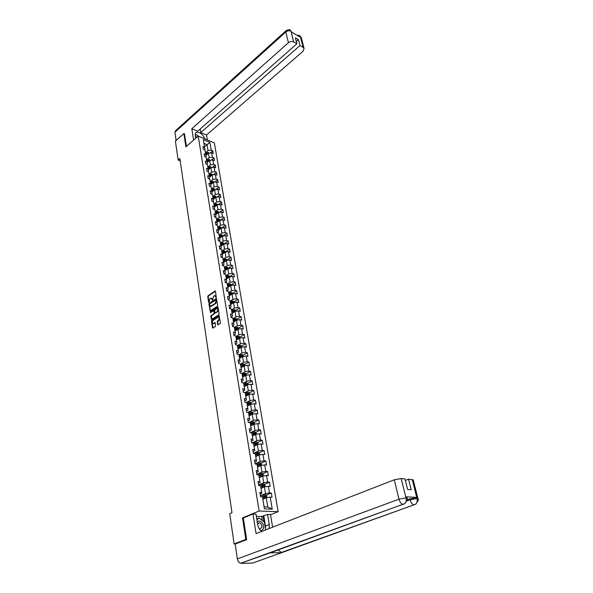 <?xml version="1.0" encoding="UTF-8"?>
<svg xmlns="http://www.w3.org/2000/svg" width="593" height="593" viewBox="0 0 593 593"><rect width="100%" height="100%" fill="white"/><g stroke="black" fill="none" stroke-linecap="round" stroke-linejoin="round"><path stroke-width="0.89" d="M216.215 297.627L215.518 291.289L215.044 291.015L208.054 295.788L207.75 296.589L208.625 302.326L208.951 302.526L210.026 298.65L210.604 298.249L211.012 298.071L212.568 300.088L213.643 296.189L214.229 295.796L214.644 295.611L216.215 297.627M217.631 324.475L218.016 324.831L220.144 323.481L220.455 322.659L219.039 315.698L211.797 320.398L211.493 321.206L212.487 327.781L212.865 328.137L215.385 326.535L215.266 322.889L214.888 322.54L213.302 323.489C212.035 322.992 211.975 321.962 213.124 320.383L218.12 317.196C219.395 317.7 219.454 318.738 218.291 320.316L217.194 321.643L217.631 324.475L218.165 324.749M243.486 517.897L242.522 517.874L245.806 539.408L234.131 543.929L235.517 543.929M242.522 517.874L259.126 511.025L198.21 136.064L214.347 142.876L278.161 511.67L259.126 511.025M184.534 133.84L183.874 133.566L185.898 146.834L198.21 136.064M183.874 133.566L175.395 141.141L178.152 160.051L180.198 160.844M234.131 543.929L229.721 513.686L231.982 512.73L179.864 158.561L178.152 160.051M217.423 306.158L217.735 305.343L216.363 298.538L209.203 303.327L208.899 304.135L210.233 310.91L217.423 306.158M218.054 307.411L219.084 313.956L218.773 314.772L211.538 319.471L210.752 316.336L211.056 315.528L213.925 313.645L214.236 312.83L213.584 310.643L210.411 312.696L210.374 311.896L217.572 307.122L218.054 307.411M266.19 495.199L271.327 493.013L269.481 492.909L268.347 486.223L270.186 486.342L269.481 482.198L267.643 482.072L266.516 475.475L268.355 475.608L267.651 471.517L265.82 471.368L264.715 464.853L266.539 465.008L265.849 460.961L264.026 460.798L262.929 454.357L264.745 454.527L264.063 450.532L262.247 450.354L261.165 443.987L262.981 444.179L262.299 440.236L260.497 440.028L259.423 433.735L261.231 433.957L260.564 430.051L258.763 429.829L257.703 423.617L259.497 423.847L258.844 419.992L257.051 419.748L256.006 413.61L257.792 413.862L257.14 410.052L255.353 409.793L254.323 403.722L256.102 403.989L255.457 400.223L253.678 399.949L252.662 393.945L254.434 394.234L253.797 390.513L252.025 390.216L251.017 384.286L252.788 384.59L252.158 380.914L250.394 380.595L249.394 374.732L251.158 375.058L250.535 371.418L248.778 371.092L247.792 365.295L249.542 365.629L248.927 362.034L247.177 361.693L246.206 355.963L247.948 356.311L247.34 352.761L245.598 352.398L244.635 346.735L246.377 347.105L245.776 343.584L244.034 343.206L243.086 337.61L244.82 337.995L244.227 334.519L242.493 334.126L241.551 328.581L243.278 328.982L242.693 325.55L240.966 325.142L240.032 319.664L241.751 320.079L241.173 316.677L239.453 316.254L238.534 310.836L240.247 311.266L239.676 307.908L237.963 307.471L237.052 302.111L238.757 302.556L238.186 299.228L236.488 298.783L235.584 293.476L237.282 293.935L236.718 290.644L235.021 290.185L234.131 284.944L235.829 285.411L235.273 282.157L233.583 281.682L232.701 276.494L234.383 276.975L233.835 273.758L232.152 273.269L231.277 268.14L232.96 268.636L232.412 265.449L230.736 264.952L229.869 259.875L231.544 260.386L231.011 257.229L229.335 256.717L228.483 251.699L230.151 252.218L229.617 249.097L227.949 248.578L227.104 243.604L228.772 244.138L228.238 241.054L226.585 240.521L225.748 235.599L227.401 236.14L226.882 233.093L225.229 232.545L224.399 227.675L226.052 228.231L225.533 225.214L223.887 224.651L223.064 219.84L224.71 220.403L224.198 217.416L222.56 216.845L221.745 212.079L223.383 212.657L222.879 209.7L221.248 209.114L220.44 204.4L222.071 204.985L221.574 202.057L219.944 201.472L219.151 196.802L220.774 197.395L220.277 194.497L218.661 193.896L217.876 189.278L219.492 189.886L219.002 187.017L217.386 186.41L216.608 181.836L218.217 182.451L217.735 179.612L216.126 178.99L215.355 174.461L216.964 175.091L216.482 172.274L214.874 171.651L214.117 167.167L215.711 167.797L215.237 165.017L213.643 164.38L212.887 159.94L214.481 160.584L214.006 157.827L212.42 157.182L211.671 152.794L213.258 153.446L212.791 150.711L211.204 150.059L209.9 142.372L203.266 139.585L204.867 149.266L204.288 149.762M271.327 493.013L272.046 497.201L270.2 497.112L272.239 509.128L264.426 508.846L262.417 496.726L260.527 496.63L259.83 492.383L261.713 492.486L260.601 485.749L258.718 485.63L258.029 481.434L259.904 481.56L258.807 474.904L256.932 474.763L256.25 470.62L258.118 470.768L257.028 464.193L255.168 464.03L254.493 459.938L256.354 460.109L255.279 453.608L253.419 453.43L252.751 449.39L254.612 449.576L253.545 443.156L251.699 442.956L251.039 438.961L252.885 439.168L251.832 432.831L249.994 432.608L249.342 428.665L251.18 428.887L250.142 422.624L248.311 422.386L247.666 418.488L249.497 418.732L248.474 412.543L246.651 412.283L246.013 408.429L247.837 408.696L246.821 402.58L245.005 402.299L244.383 398.489L246.199 398.778L245.191 392.729L243.382 392.433L242.759 388.674L244.568 388.971L243.582 382.996L241.781 382.685L241.166 378.964L242.967 379.283L241.988 373.375L240.195 373.049L239.587 369.372L241.381 369.706L240.41 363.865L238.623 363.524L238.023 359.884L239.809 360.24L238.853 354.466L237.074 354.103L236.481 350.507L238.26 350.878L237.319 345.17L235.54 344.792L234.954 341.242L236.733 341.627L235.792 335.986L234.027 335.594L233.449 332.08L235.213 332.48L234.287 326.899L232.53 326.491L231.959 323.015L233.716 323.43L232.804 317.915L231.048 317.492L230.484 314.06L232.234 314.49L231.329 309.035L229.587 308.597L229.024 305.202L230.766 305.64L229.876 300.251L228.135 299.799L227.586 296.441L229.321 296.893L228.438 291.556L226.704 291.096L226.155 287.775L227.89 288.242L227.015 282.965L225.288 282.49L224.747 279.199L226.467 279.688L225.607 274.47L223.887 273.973L223.353 270.727L225.066 271.223L224.213 266.057L222.501 265.553L223.961 264.53L222.835 257.74L221.13 257.229L220.603 254.049L222.308 254.567L221.471 249.512L219.773 248.986L219.254 245.843L220.952 246.377L220.122 241.373L218.432 240.832L217.92 237.719L219.61 238.267L218.787 233.323L217.105 232.767L216.601 229.691L218.283 230.247L217.468 225.355L215.793 224.791L215.289 221.738L216.964 222.308L216.163 217.468L214.496 216.89L213.999 213.88L215.667 214.458L214.874 209.663L213.206 209.077L212.717 206.097L214.377 206.683L213.591 201.939L211.931 201.346L211.449 198.396L213.102 198.996L212.331 194.296L210.671 193.696L210.196 190.768L211.842 191.383L211.078 186.736L209.425 186.12L208.951 183.23L210.597 183.845L209.833 179.249L208.195 178.626L207.72 175.758L209.359 176.388L208.61 171.837L206.972 171.207L206.505 168.368L208.136 169.012L207.394 164.506L205.764 163.861L205.304 161.051L206.927 161.704L206.194 157.241L204.57 156.589L204.111 153.809L205.734 154.469L205 150.051L203.384 149.392L202.932 146.641L204.548 147.309L203.266 139.585M222.835 257.74L223.68 262.847L221.975 262.343L222.501 265.553M261.039 488.402L264.426 486.927L265.553 493.613L260.831 495.637M260.127 494.169L261.869 493.413L260.601 485.749M265.553 493.613L269.481 492.909M264.426 486.927L268.347 486.223M261.713 492.486L261.869 493.413M259.267 477.669L262.625 476.164L263.729 482.769L259.148 484.792M258.333 483.295L260.068 482.532L258.807 474.904M263.729 482.769L267.643 482.072M262.625 476.164L266.516 475.475M259.904 481.56L260.068 482.532M257.51 467.069L260.846 465.535L261.936 472.058L257.473 474.081M256.569 472.562L258.289 471.776L257.028 464.193M261.936 472.058L265.82 471.368M260.846 465.535L264.715 464.853M258.118 470.768L258.289 471.776M255.776 456.595L259.082 455.031L260.164 461.48L255.813 463.504M254.827 461.954L256.532 461.154L255.279 453.608M260.164 461.48L264.026 460.798M259.082 455.031L262.929 454.357M256.354 460.109L256.532 461.154M254.063 446.247L257.34 444.654L258.407 451.028L254.167 453.052M253.1 451.473L254.79 450.665L253.545 443.156M258.407 451.028L262.247 450.354M257.34 444.654L261.165 443.987M254.612 449.576L254.79 450.665M252.366 436.025L255.62 434.402L256.68 440.703L252.529 442.734M251.395 441.125L253.078 440.295L251.832 432.831M256.68 440.703L260.497 440.028M255.62 434.402L259.423 433.735M252.885 439.168L253.078 440.295M250.691 425.915L253.923 424.277L254.968 430.496L250.906 432.527M249.712 430.896L251.38 430.051L250.142 422.624M254.968 430.496L258.763 429.829M253.923 424.277L257.703 423.617M251.18 428.887L251.38 430.051M249.038 415.93L252.247 414.262L253.278 420.407L249.305 422.453M248.044 420.785L249.697 419.933L248.474 412.543M253.278 420.407L257.051 419.748M252.247 414.262L256.006 413.61M249.497 418.732L249.697 419.933M247.407 406.064L250.587 404.367L251.602 410.445L247.792 412.446M246.406 410.793L248.044 409.926L246.821 402.58M251.602 410.445L255.353 409.793M250.587 404.367L254.323 403.722M247.837 408.696L248.044 409.926M245.791 396.302L248.949 394.59L249.949 400.594L246.384 402.506M244.776 400.92L246.406 400.045L245.191 392.729M249.949 400.594L253.678 399.949M248.949 394.59L252.662 393.945M246.199 398.778L246.406 400.045M244.19 386.658L247.325 384.916L248.319 390.854L244.968 392.692M243.174 391.165L244.79 390.268L243.582 382.996L246.703 381.232L245.724 375.362L242.611 377.126M248.319 390.854L252.025 390.216M247.325 384.916L251.017 384.286M244.568 388.971L244.79 390.268M241.588 381.514L243.189 380.617L241.988 373.375M246.703 381.232L250.394 380.595M245.724 375.362L249.394 374.732M242.967 379.283L243.189 380.617M241.047 367.704L244.138 365.918L245.109 371.715L242.011 373.494M240.017 371.981L241.61 371.07L240.41 363.865M245.109 371.715L248.778 371.092M244.138 365.918L247.792 365.295M241.381 369.706L241.61 371.07M239.505 358.387L242.574 356.578L243.53 362.316L240.454 364.109M238.468 362.553L240.046 361.626L238.853 354.466M243.53 362.316L247.177 361.693M242.574 356.578L246.206 355.963M239.809 360.24L240.046 361.626M237.978 349.173L241.025 347.342L241.974 353.013L238.92 354.829M236.933 353.235L238.497 352.301L237.319 345.17M241.974 353.013L245.598 352.398M241.025 347.342L244.635 346.735M238.26 350.878L238.497 352.301M236.474 340.063L239.49 338.218L240.432 343.821L237.4 345.66M235.414 344.022L236.97 343.073L235.792 335.986M240.432 343.821L244.034 343.206M239.49 338.218L243.086 337.61M236.733 341.627L236.97 343.073M234.984 331.057L237.978 329.189L238.905 334.726L235.895 336.587M233.916 334.912L235.458 333.955L234.287 326.899M238.905 334.726L242.493 334.126M237.978 329.189L241.551 328.581M235.213 332.48L235.458 333.955M233.501 322.147L236.481 320.257L237.4 325.742L234.413 327.618M232.434 325.905L233.968 324.934L232.804 317.915M237.4 325.742L240.966 325.142M236.481 320.257L240.032 319.664M233.716 323.43L233.968 324.934M232.048 313.334L234.998 311.429L235.91 316.847L232.938 318.745M230.966 316.996L232.493 316.017L231.329 309.035M235.91 316.847L239.453 316.254M234.998 311.429L238.534 310.836M232.234 314.49L232.493 316.017M230.603 304.624L233.538 302.697L234.435 308.056L231.485 309.976M229.521 308.182L231.025 307.196L229.876 300.251M234.435 308.056L237.963 307.471M233.538 302.697L237.052 302.111M230.766 305.64L231.025 307.196M229.172 296.003L232.085 294.061L232.975 299.361L230.047 301.296M228.083 299.472L229.587 298.479L228.438 291.556M232.975 299.361L236.488 298.783M232.085 294.061L235.584 293.476M229.321 296.893L229.587 298.479M227.764 287.479L230.655 285.515L231.537 290.763L228.631 292.712M226.667 290.852L228.157 289.851L227.015 282.965M231.537 290.763L235.021 290.185M230.655 285.515L234.131 284.944M227.89 288.242L228.157 289.851M226.363 279.044L229.239 277.064L230.106 282.253L227.223 284.225M225.258 282.327L226.741 281.319L225.607 274.47M230.106 282.253L233.583 281.682M229.239 277.064L232.701 276.494M226.467 279.688L226.741 281.319M224.984 270.697L227.838 268.711L228.698 273.84L225.829 275.827M223.872 273.899L225.347 272.876L224.213 266.057M228.698 273.84L232.152 273.269M227.838 268.711L231.277 268.14M225.066 271.223L225.347 272.876M223.613 262.447L226.452 260.438L227.304 265.516L224.458 267.517M227.304 265.516L230.736 264.952M226.452 260.438L229.869 259.875M223.68 262.847L223.961 264.53M222.264 254.278L225.081 252.255L225.918 257.28L223.094 259.289M221.219 257.251L222.59 256.265L221.471 249.512M225.918 257.28L229.335 256.717M225.081 252.255L228.483 251.699M222.308 254.567L222.59 256.265M220.922 246.199L223.724 244.16L224.554 249.134L221.745 251.158M219.936 249.038L221.241 248.096L220.122 241.373M224.554 249.134L227.949 248.578M223.724 244.16L227.104 243.604M220.952 246.377L221.241 248.096M219.603 238.201L222.375 236.147L223.205 241.069L220.411 243.108M218.676 240.914L219.899 240.009L218.787 233.323M223.205 241.069L226.585 240.521M222.375 236.147L225.748 235.599M219.61 238.267L219.899 240.009M218.35 230.24L221.048 228.223L221.864 233.093L219.091 235.147M217.416 232.871L218.572 232.004L217.468 225.355M221.864 233.093L225.229 232.545M221.048 228.223L224.399 227.675M218.283 230.247L218.572 232.004M217.038 222.419L219.736 220.381L220.537 225.192L217.787 227.267M216.171 224.917L217.26 224.087L216.163 217.468M220.537 225.192L223.887 224.651M219.736 220.381L223.064 219.84M216.964 222.308L217.26 224.087M215.748 214.681L218.432 212.613L219.232 217.379L216.497 219.469M214.94 217.045L215.963 216.26L214.874 209.663M219.232 217.379L222.56 216.845M218.432 212.613L221.745 212.079M215.667 214.458L215.963 216.26M214.466 207.016L217.142 204.933L217.935 209.648L215.222 211.745M213.71 209.255L214.681 208.506L213.591 201.939M217.935 209.648L221.248 209.114M217.142 204.933L220.44 204.4M214.377 206.683L214.681 208.506M213.198 199.433L215.867 197.328L216.653 201.998L213.954 204.111M212.502 201.546L213.413 200.834L212.331 194.296M216.653 201.998L219.944 201.472M215.867 197.328L219.151 196.802M213.102 198.996L213.413 200.834M211.938 191.924L214.607 189.804L215.378 194.422L212.702 196.542M211.293 193.918L212.153 193.236L211.078 186.736M215.378 194.422L218.661 193.896M214.607 189.804L217.876 189.278M211.842 191.383L212.153 193.236M210.708 184.49L213.354 182.355L214.125 186.928L211.464 189.063M210.1 186.372L210.908 185.72L209.833 179.249M214.125 186.928L217.386 186.41M213.354 182.355L216.608 181.836M210.597 183.845L210.908 185.72M209.485 177.129L212.116 174.979L212.88 179.509L210.233 181.651M208.921 178.901L209.677 178.278L208.61 171.837M212.88 179.509L216.126 178.99M212.116 174.979L215.355 174.461M209.359 176.388L209.677 178.278M208.276 169.843L210.893 167.678L211.649 172.163L209.018 174.32M207.743 171.503L208.454 170.917L207.394 164.506M211.649 172.163L214.874 171.651M210.893 167.678L214.117 167.167M208.136 169.012L208.454 170.917M207.083 162.623L209.685 160.451L210.426 164.891L207.817 167.056M206.579 164.179L207.246 163.624L206.194 157.241M210.426 164.891L213.643 164.38M209.685 160.451L212.887 159.94M206.927 161.704L207.246 163.624M205.897 155.477L208.484 153.291L209.218 157.686L206.623 159.865M205.43 156.937L206.053 156.411L205 150.051M209.218 157.686L212.42 157.182M208.484 153.291L211.671 152.794M205.734 154.469L206.053 156.411M204.474 146.871L207.039 144.67L208.024 150.563L205.445 152.749M208.024 150.563L211.204 150.059M203.896 143.358L207.039 144.67L209.9 142.372M204.548 147.309L204.867 149.266M245.806 539.408L246.599 539.408M270.512 514.754L278.161 511.67M262.417 496.726L264.1 506.859L267.799 507L266.257 497.816L262.84 499.262M264.426 508.846L264.1 506.859M267.799 507L272.239 509.128M266.257 497.816L270.2 497.112M210.026 153.053L212.791 150.711M211.152 160.214L214.006 157.827M212.287 167.456L215.237 165.017M213.428 174.772L216.482 172.274M214.577 182.155L217.735 179.612M215.733 189.619L219.002 187.017M216.897 197.165L220.277 194.497M218.068 204.785L221.574 202.057M219.254 212.479L222.879 209.7M220.44 220.262L224.198 217.416M221.686 228.09L225.533 225.214M223.012 235.947L226.882 233.093M224.347 243.893L228.238 241.054M225.696 251.921L229.617 249.097M227.06 260.031L231.011 257.229M228.438 268.229L232.412 265.449M229.832 276.516L233.835 273.758M231.24 284.885L235.273 282.157M232.664 293.357L236.718 290.644M234.102 301.911L238.186 299.228M235.554 310.562L239.676 307.908M237.022 319.308L241.173 316.677M238.512 328.151L242.693 325.55M240.017 337.098L244.227 334.519M241.722 347.224L241.529 346.119L245.776 343.584M243.271 356.46L243.071 355.289L247.34 352.761M242.685 365.659L243.115 365.407M244.605 364.547L248.927 362.034M244.049 375.11L244.65 374.761M246.154 373.909L250.535 371.418M245.376 384.687L246.206 384.227M247.726 383.382L252.158 380.914M246.695 394.389L247.763 393.804M249.312 392.959L253.797 390.513M248 404.211L249.327 403.499M250.921 402.654L255.457 400.223M249.305 414.144L250.891 413.321M252.544 412.454L257.14 410.052M250.594 424.21L252.433 423.269L252.892 423.647M254.182 422.372L258.844 419.992M252.077 434.291L253.915 433.372M255.842 432.408L260.564 430.051M253.752 444.402L255.331 443.631M257.518 442.563L262.299 440.236M255.45 454.631L256.732 454.023M259.215 452.844L264.063 450.532M257.162 464.986L258.111 464.541M260.927 463.244L265.849 460.961M258.896 475.46L259.475 475.201M262.662 473.77L267.651 471.517M264.411 484.422L269.481 482.198M216.341 297.478L215.237 295.722M211.597 298.183L212.702 299.932M215.489 291.17L208.528 295.914L208.225 296.715L209.084 302.363M216.675 298.739L209.677 303.446L209.373 304.253L210.389 310.828M216.252 299.843L209.744 303.801L209.648 305.15L211.16 306.062L215.392 303.238L216.252 299.843L216.734 299.969L216.401 299.769M210.663 306.247L211.16 306.062M216.734 299.969L215.874 303.357L211.642 306.181M213.806 310.695L214.429 311.103L214.718 312.948L214.407 313.756L211.538 315.646L211.701 319.39M218.016 307.27L210.641 312.563M216.919 311.673C218.068 310.117 218.016 309.086 216.779 308.575L214.807 309.805L214.785 312.467L215.148 312.808L217.401 311.792C218.528 310.295 218.506 309.264 217.32 308.686M217.401 311.792L215.748 312.874M218.684 317.299C219.884 317.885 219.914 318.93 218.773 320.428L217.675 321.754L218.12 324.586M215.215 322.733L214.066 323.474M219.373 315.891L212.279 320.509L211.975 321.317L213.02 328.055M209.077 153.202L208.15 152.408L205.452 152.772M206.712 154.795L205.83 155.047M208.262 153.476L205.593 153.631M205.667 154.084L207.928 153.179M205.682 154.18L207.98 153.72M197.35 136.813L195.445 136.761M196.105 137.902L195.66 138.11M195.201 135.204L196.965 134.885L198.284 136.093M260.497 530.372C261.973 530.557 262.958 529.801 263.455 528.118C264.752 523.775 259.289 518.616 257.303 522.329M259.43 529.008L261.861 527.592C262.106 525.213 261.298 523.619 259.43 522.804L257.547 523.819M256.769 519.016L258.926 518.008L264.352 521.966L265.62 529.682L265.19 530.083M256.902 519.809L258.926 518.008M204.844 138.866C202.91 134.396 200.204 132.195 196.743 132.261C195.512 132.684 195.015 133.759 195.245 135.486L195.69 138.273M207.365 139.926L206.534 135.011L200.76 132.543L299.954 45.579L303.156 47.425L300.406 36.692L300.518 37.329L291.252 31.889L291.044 31.184L293.631 41.925C291.882 41.147 290.133 41.414 288.406 42.718L285.804 31.992L174.905 132.254L176.114 140.497M200.182 129.029L200.76 132.543M296.322 41.562L298.472 39.664L295.41 37.878L296.885 43.8L197.684 131.231L191.806 128.725L288.406 42.718M193.614 140.089L191.806 128.725M206.534 135.011L303.127 51.154L304.039 48.344L303.156 47.425M174.905 132.254L175.698 130.556L285.782 30.91M296.885 43.8L293.631 41.925M298.472 39.664L299.954 45.579M184.423 133.796L186.447 146.352M198.618 136.242L197.758 135.612M196.528 134.967L195.179 134.604M298.716 36.277L300.362 36.722M299.487 35.513L300.406 36.684M290.147 30.021L291.044 31.184M271.557 552.357L240.632 563.276C238.912 562.69 237.823 561.23 237.356 558.895L235.184 544.055L246.636 539.623L243.323 517.963L252.974 513.99L255.983 514.079L257.621 524.316C258.192 527.399 259.556 529.771 261.698 531.439M269.155 528.533L269.252 524.538L267.562 514.428L270.475 514.516L272.61 527.192M252.974 513.99L256.087 533.626L394.278 479.804L401.194 478.566L404.975 478.877L407.606 489.462L411.179 489.707L408.547 479.174L413.254 480.026M262.232 520.424L261.595 516.496L267.562 514.428M261.595 516.496L256.346 516.347M241.292 563.35L252.633 563.076L281.593 552.691L278.221 549.941M407.117 498.446L407.065 498.164C408.036 498.594 407.258 500.41 404.745 503.62L270.252 552.832L281.593 552.691L415.686 504.213C417.057 502.76 417.509 500.907 417.02 498.669L412.254 479.485M407.176 499.632L416.664 497.431L405.812 496.786L406.85 497.297M408.547 479.174L405.353 480.404M265.538 529.178L265.479 526.021L269.252 524.538M263.818 515.947L265.479 526.021M263.952 521.677L263.003 515.925M406.791 497.038L407.065 498.164L406.086 497.912L405.812 496.786M404.745 503.62C406.094 502.13 406.531 500.277 406.042 498.046L406.086 497.912M210.3 160.355L209.344 159.532L206.631 159.895M207.906 161.933L207.009 162.193M209.462 160.629L206.772 160.762M206.846 161.214L209.121 160.303M206.868 161.318L209.196 160.851M211.516 167.574L210.552 166.715L207.824 167.085M209.114 169.146L208.21 169.405M210.678 167.856L207.965 167.967M208.039 168.412L210.322 167.508M208.061 168.523L210.419 168.064M212.739 174.876L211.768 173.979L209.025 174.349M210.337 176.432L209.411 176.699M211.901 175.157L211.538 174.779L209.173 175.239M209.247 175.684L211.538 174.779M209.262 175.802L211.671 175.343M213.984 182.251L212.998 181.317L210.241 181.695M211.568 183.793L210.634 184.06M213.132 182.533L212.768 182.125L210.389 182.592M210.463 183.029L212.768 182.125M210.485 183.155L212.931 182.696M215.237 189.701L214.236 188.722L211.471 189.108M212.82 191.228L211.864 191.495M214.369 189.99L214.014 189.545L211.619 190.012M211.694 190.442L214.014 189.545M211.716 190.59L214.206 190.123M216.497 197.224L215.489 196.209L212.709 196.594M214.08 198.737L213.109 199.011M215.607 197.528L215.266 197.039L212.865 197.513M212.931 197.943L215.266 197.039M212.954 198.092L215.504 197.61M217.779 204.83L216.756 203.77L213.962 204.162M215.348 206.327L214.369 206.601M214.214 205.675L216.771 205.193L216.534 204.615L214.117 205.089M214.184 205.512L216.534 204.615M219.069 212.509L218.039 211.412L215.229 211.805M216.638 213.991L215.637 214.273M215.481 213.332L218.046 212.85L217.816 212.264L215.385 212.739M215.452 213.161L217.816 212.264M220.374 220.277L219.336 219.128L216.504 219.529M217.942 221.738L216.919 222.019M216.764 221.07L219.336 220.589L219.106 219.996L216.667 220.477M216.734 220.892L219.106 219.996M221.693 228.12L220.64 226.934L217.801 227.334M219.254 229.565L218.217 229.854M218.061 228.891L220.64 228.409L220.411 227.808L217.957 228.29M218.024 228.698L220.411 227.808M223.027 236.044L221.982 234.835L219.106 235.221M220.581 237.474L219.529 237.763M219.366 236.792L221.96 236.303L221.738 235.703L219.269 236.184M219.336 236.592L221.738 235.703M221.982 234.835L222.227 236.259M224.369 244.049L223.294 242.774L220.426 243.189M221.93 245.465L220.855 245.761M220.692 244.783L223.294 244.286L223.072 243.679L220.589 244.16M220.655 244.561L223.072 243.679M225.733 252.151L224.643 250.824L221.76 251.239M223.287 253.545L222.19 253.841M222.027 252.848L224.636 252.359L224.421 251.736L221.923 252.225M221.99 252.625L224.421 251.736M227.112 260.327L226.007 258.956L223.109 259.378M224.658 261.706L223.546 262.002M223.376 261.009L226 260.512L225.777 259.882L223.272 260.379M223.339 260.764L225.777 259.882M228.498 268.599L227.386 267.184L224.473 267.606M226.052 269.956L224.91 270.26M224.74 269.252L227.371 268.755L227.156 268.118L224.636 268.614M224.703 269L227.156 268.118M229.906 276.961L228.779 275.493L225.844 275.915M227.46 278.295L226.289 278.606M226.126 277.583L228.757 277.079L228.55 276.442L226.015 276.938M226.081 277.316L228.55 276.442M231.322 285.403L230.21 283.906L227.238 284.321M228.876 286.723L227.69 287.034M227.519 286.004L230.166 285.5L229.958 284.855L227.408 285.352M227.475 285.73L229.958 284.855M230.21 283.906L230.499 285.626M232.76 293.95L231.604 292.379L228.646 292.816M230.314 295.24L229.098 295.559M228.928 294.521L231.581 294.017L231.381 293.357L228.816 293.861M228.883 294.232L231.381 293.357M234.213 302.586L233.042 300.962L230.069 301.407M231.774 303.853L230.529 304.179M230.351 303.127L233.019 302.615L232.819 301.956L230.247 302.46M230.306 302.823L232.819 301.956M235.68 311.318L235.532 310.435L234.502 309.642L231.507 310.095M233.242 312.563L231.974 312.896M231.796 311.829L234.472 311.318L234.272 310.65L231.685 311.155M231.744 311.51L234.272 310.65M237.163 320.146L237.007 319.212L235.97 318.419L232.96 318.871M234.732 321.369L233.434 321.702M233.249 320.628L235.932 320.116L235.747 319.434L233.138 319.946M233.197 320.302L235.747 319.434M238.668 329.071L238.497 328.077L237.459 327.284L234.435 327.744M236.244 330.271L234.91 330.612M234.724 329.523L237.415 329.011L237.23 328.322L234.613 328.833M234.672 329.182L237.23 328.322M240.18 338.099L240.009 337.046L238.957 336.261L235.918 336.72M237.771 339.27L236.399 339.619M236.214 338.521L238.92 338.003L238.734 337.306L236.103 337.825M236.155 338.166L238.734 337.306M241.529 346.119L240.476 345.326L237.422 345.801M239.313 348.373L237.904 348.728M237.726 347.617L240.432 347.098L240.254 346.394L237.608 346.912M237.66 347.246L240.254 346.394M243.071 355.289L242.018 354.503L238.942 354.977M240.877 357.579L239.431 357.942M239.869 358.172L239.49 358.268M239.246 356.816L241.966 356.297L241.796 355.585L239.127 356.104M239.187 356.43L241.796 355.585M244.842 365.799L244.635 364.562L243.567 363.783L240.476 364.265M242.463 366.889L240.98 367.26M241.447 367.475L241.032 367.578M240.788 366.118L243.515 365.599L243.345 364.88L240.669 365.399M240.721 365.718L243.345 364.88M246.429 375.243L246.214 373.946L245.146 373.167L242.033 373.649M244.064 376.303L242.537 376.688M243.048 376.881L242.589 377M242.344 375.532L245.087 375.006L244.924 374.279L242.226 374.806M242.278 375.117L244.924 374.279M248.037 384.798L247.807 383.434L246.732 382.655L243.604 383.152M243.923 385.05L245.48 384.664L245.672 385.828L244.116 386.221M244.664 386.399L244.168 386.525M245.48 384.664L246.673 384.523L246.51 383.79L243.805 384.316M243.849 384.62L246.51 383.79M249.66 394.464L249.423 393.033L248.371 392.277L245.198 392.759M247.34 395.464L245.717 395.865M246.303 396.028L245.761 396.161M245.517 394.679L248.274 394.152L248.119 393.404L245.398 393.937M245.443 394.234L248.119 393.404M248.371 392.277L248.771 394.679M251.306 404.241L251.054 402.751L249.994 401.995L246.562 402.536M249.008 405.204L247.333 405.619M247.963 405.76L247.377 405.909M247.133 404.426L249.898 403.885L249.749 403.136L247.007 403.67M247.059 403.959L249.112 403.477L249.579 403.826M249.994 401.995L250.409 404.456M252.966 414.136L252.707 412.572L251.617 411.801L247.852 412.454M250.698 415.07L248.964 415.485M249.653 415.611L249.008 415.767M248.763 414.277L251.536 413.744L251.395 412.98L248.637 413.514M248.682 413.803L250.757 413.314L251.224 413.677M254.649 424.143L254.375 422.512L253.285 421.742L249.127 422.49M252.403 425.048L250.617 425.47M251.358 425.581L250.661 425.744M250.416 424.254L253.204 423.713L253.063 422.942L250.29 423.484M250.335 423.758L253.063 422.942M256.354 434.276L256.065 432.571L254.968 431.8L250.387 432.653M254.138 435.143L252.292 435.581M253.092 435.662L252.336 435.84M252.084 434.343L254.879 433.802L254.745 433.016L251.958 433.565M252.003 433.831L254.1 433.342L254.575 433.735M258.074 444.528L257.777 442.749L256.673 441.985L251.691 442.934M255.894 445.358L253.989 445.803M254.849 445.862L254.026 446.062M253.782 444.55L256.584 444.009L256.458 443.216L253.648 443.764M253.693 444.024L255.798 443.534L256.28 443.935M256.458 443.216L255.798 443.534L256.458 443.216M259.823 454.905L259.512 453.045L258.4 452.281L253.389 453.237M257.681 455.698L255.702 456.15M256.636 456.187L255.739 456.402M255.487 454.883L258.318 454.334L258.192 453.541L255.361 454.09M255.398 454.334L257.525 453.853L258.007 454.26M261.587 465.401L261.261 463.474L260.149 462.71L255.109 463.674M259.489 466.157L257.436 466.624M258.452 466.639L257.473 466.861M257.221 465.342L260.068 464.793L259.949 463.985L257.088 464.534M257.125 464.779L259.267 464.289L259.756 464.712M263.374 476.031L263.033 474.022L261.913 473.266L256.843 474.23M261.32 476.75L259.193 477.224M260.297 477.209L259.23 477.454M258.978 475.927L261.832 475.371L261.721 474.556L258.837 475.112M258.874 475.341L261.061 474.852L261.52 475.29M265.13 486.801L264.834 484.696L263.707 483.947L258.6 484.918M263.181 487.468L260.964 487.957M262.173 487.906L261.002 488.18M260.75 486.645L263.626 486.082L263.522 485.259L260.609 485.815M260.646 486.038L262.855 485.548L263.307 485.993M266.85 497.712L266.65 495.511L265.516 494.755L260.386 495.741M265.071 498.32L262.766 498.817M264.085 498.735L262.803 499.032M262.543 497.49L265.442 496.927L265.338 496.089L262.15 496.712M262.44 496.86L264.671 496.371L265.115 496.83M216.237 296.811L215.756 296.685M212.657 299.999L212.235 299.888M212.598 299.265L212.116 299.146M209.04 302.437L208.625 302.326M208.225 296.715L207.75 296.589M208.528 295.914L208.054 295.788M215.474 291.133L215.044 291.015M216.304 297.545L215.874 297.434M210.352 310.688L209.87 310.569M209.373 304.253L208.899 304.135M209.677 303.446L209.203 303.327M216.66 298.702L216.23 298.59M215.874 303.357L215.392 303.238M216.86 300.762L216.378 300.636M211.657 319.242L211.175 319.13M211.234 316.454L210.752 316.336M211.538 315.646L211.056 315.528M214.407 313.756L213.925 313.645M214.718 312.948L214.236 312.83M214.429 311.103L213.947 310.984M210.856 312.007L210.374 311.896M218.002 307.233L217.572 307.122M217.675 321.754L217.194 321.643M217.987 320.939L217.505 320.828M218.773 320.428L218.291 320.316M215.192 322.681L214.777 322.592M212.976 327.892L212.487 327.781M211.975 321.317L211.493 321.206M212.279 320.509L211.797 320.398M219.351 315.847L218.928 315.75M208.343 153.409L208.18 152.431M206.927 153.253L206.779 152.386M207.12 154.439L207.016 153.795M290.993 31.214C289.251 30.421 287.523 30.68 285.804 31.992L286.375 30.376C288.791 29.531 290.044 29.413 290.125 30.006M301.518 38.375L300.466 36.781M290.429 30.176L291.104 31.273M416.664 497.431L417.02 498.661M401.194 478.566L406.042 498.031M237.356 558.895L398.97 499.173L394.278 479.804M406.894 500.944L410.06 499.788L409.785 498.676M416.034 503.983L413.788 504.91C412.076 504.139 410.83 502.434 410.06 499.788L416.946 498.543M403.396 504.495L402.743 504.369C400.994 503.576 399.734 501.841 398.97 499.173L405.96 497.905M418.05 499.054L417.064 498.55M209.544 160.57L209.373 159.547M208.113 160.384L207.965 159.51M208.313 161.593L208.202 160.933M210.752 167.797L210.574 166.737M209.314 167.582L209.166 166.7M209.522 168.812L209.403 168.138M211.975 175.098L211.79 174.001M210.522 174.853L210.374 173.964M210.73 176.106L210.619 175.417M213.213 182.466L213.02 181.332M211.753 182.207L211.597 181.302M211.96 183.474L211.842 182.77M214.458 189.916L214.266 188.744M212.983 189.627L212.835 188.722M213.198 190.924L213.08 190.205M215.719 197.447L215.518 196.231M214.236 197.128L214.08 196.209M214.451 198.44L214.332 197.706M216.994 205.045L216.786 203.792M215.496 204.704L215.341 203.777M215.719 206.038L215.593 205.289M218.283 212.731L218.061 211.434M216.771 212.353L216.615 211.419M217.001 213.717L216.868 212.946M219.58 220.492L219.358 219.151M218.061 220.085L217.905 219.143M218.291 221.471L218.157 220.685M220.9 228.335L220.663 226.949M219.366 227.905L219.202 226.949M219.595 229.306L219.462 228.505M220.678 235.799L220.514 234.828M220.915 237.23L220.781 236.407M223.568 244.272L223.324 242.796M222.004 243.775L221.841 242.796M222.249 245.228L222.108 244.39M224.925 252.366L224.665 250.846M223.353 251.84L223.183 250.854M223.598 253.322L223.457 252.462M226.296 260.549L226.029 258.978M224.71 259.986L224.539 258.993M224.962 261.491L224.814 260.616M227.682 268.814L227.408 267.198M226.081 268.221L225.911 267.221M226.333 269.756L226.185 268.859M229.083 277.176L228.802 275.508M227.467 276.553L227.297 275.53M227.727 278.11L227.579 277.198M228.868 284.966L228.698 283.936M229.135 286.545L228.98 285.618M231.93 294.165L231.633 292.401M230.284 293.476L230.114 292.431M230.558 295.084L230.395 294.128M233.375 302.801L233.071 300.985M231.722 302.074L231.544 301.022M231.989 303.712L231.833 302.741M234.835 311.533L234.524 309.665M233.168 310.769L232.99 309.702M233.449 312.429L233.279 311.444M236.318 320.361L235.999 318.434M234.635 319.56L234.457 318.485M234.917 321.25L234.746 320.235M237.815 329.285L237.482 327.306M236.11 328.448L235.932 327.358M236.399 330.168L236.229 329.137M239.327 338.314L238.986 336.275M237.615 337.432L237.43 336.335M237.904 339.189L237.726 338.129M240.854 347.446L240.506 345.348M239.127 346.527L238.942 345.415M239.424 348.306L239.246 347.231M242.404 356.675L242.04 354.525M240.654 355.718L240.469 354.592M240.958 357.527L240.773 356.43M243.968 366.014L243.597 363.798M242.203 365.014L242.018 363.872M242.515 366.859L242.329 365.733M245.554 375.458L245.168 373.182M243.775 374.42L243.582 373.264M244.086 376.296L243.893 375.147M247.155 385.013L246.762 382.678M245.361 383.93L245.161 382.767M246.962 393.552L246.762 392.373M247.281 395.472L247.081 394.293M248.586 403.284L248.385 402.091M248.904 405.234L248.704 404.033M249.112 403.477L249.749 403.136M252.069 414.351L251.647 411.816M250.224 413.128L250.024 411.927M250.55 415.1L250.35 413.892M250.757 413.314L251.395 412.98M253.745 424.366L253.307 421.764M251.884 423.098L251.677 421.875M252.218 425.092L252.01 423.869M255.442 434.491L254.997 431.823M253.559 433.179L253.359 431.941M253.9 435.195L253.693 433.957M254.1 433.342L254.745 433.016M257.162 444.743L256.702 442M255.264 443.379L255.057 442.126M255.605 445.417L255.39 444.172M258.904 455.12L258.429 452.303M256.984 453.704L256.769 452.437M257.325 455.772L257.117 454.505M260.661 465.616L260.179 462.733M255.353 464.045L255.279 463.63M258.726 464.149L258.511 462.874M259.074 466.246L258.859 464.964M259.267 464.289L259.927 463.985M262.44 476.246L261.943 473.281M257.117 474.778L257.021 474.192M260.483 474.726L260.268 473.429M260.838 476.846L260.623 475.549M261.031 474.86L261.698 474.556M264.241 487.009L263.737 483.962M258.904 485.637L258.778 484.874M262.269 485.43L262.047 484.125M262.625 487.572L262.41 486.26M262.81 485.556L263.485 485.259M266.072 497.898L265.545 494.777M260.72 496.637L260.564 495.696M264.078 496.267L263.855 494.94M264.434 498.439L264.211 497.104M264.619 496.378L265.301 496.089M211.256 306.351L210.774 306.233M215.63 312.926L215.148 312.808M213.784 323.6L213.302 323.489M257.74 523.486L259.43 522.804M195.423 133.425L196.743 132.261M299.465 35.506L297.026 35.283M299.776 35.676L301.348 37.715L304.039 48.344M415.641 504.258L280.986 552.609M404.7 503.665L240.632 563.276M415.686 504.213C418.235 500.907 419.006 499.098 417.998 498.78L413.18 479.759M259.289 464.289L259.949 463.985M261.061 474.852L261.721 474.556M262.855 485.548L263.522 485.259M264.671 496.371L265.338 496.089"/></g></svg>
